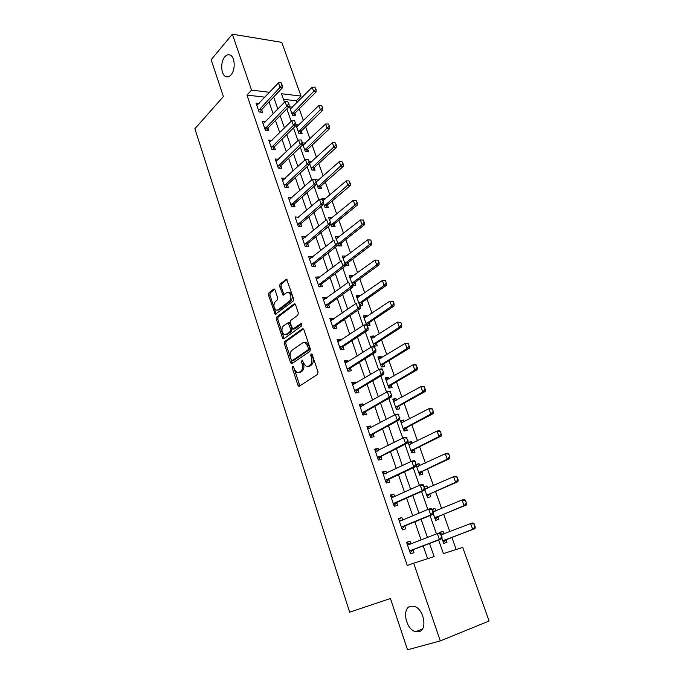 <?xml version="1.0" encoding="UTF-8"?>
<svg xmlns="http://www.w3.org/2000/svg" width="684" height="684" viewBox="0 0 684 684"><rect width="100%" height="100%" fill="white"/><g stroke="black" fill="none" stroke-linecap="round" stroke-linejoin="round"><path stroke-width="1.03" d="M292.59 366.368L292.273 367.958L297.891 385.16L299.404 386.152L317.564 374.404L318.043 372.07L312.178 354.492L311.083 353.825L310.75 355.458L311.502 357.715C312.374 361.049 311.87 363.529 310.006 365.162L308.484 366.171L306.235 366.419L303.542 363.084L302.217 360.117L301.405 361.785L302.14 364.016C302.986 367.317 302.508 369.762 300.678 371.361L299.199 372.344L297.036 372.592L294.359 369.257L293.633 367.043L292.59 366.368M293.581 366.898L299.84 385.87M312.092 354.278L312.896 357.561L311.502 357.715M302.73 360.665L303.525 363.862L302.14 364.016M230.97 74.941C235.561 70.144 235.142 57.182 230.32 55.113C228.43 54.224 226.609 54.78 224.839 56.781C220.308 61.722 220.812 74.488 225.609 76.531C227.439 77.377 229.226 76.847 230.97 74.941M418.967 631.683C427.97 629.836 423.652 608.213 413.931 606.246L410.383 606.263C401.525 608.401 405.92 629.716 415.667 631.674L418.967 631.683M275.053 289.93L274.327 289.016L273.609 289.127L268.923 292.863L268.513 295.137L275.224 314.366L293.145 301.131L293.598 298.797L286.639 279.217L280.047 283.988L279.619 286.297L282.962 295.129L286.605 292.752L288.614 292.453C291.375 295.009 291.641 297.925 289.409 301.199L278.089 309.878L276.208 310.151C273.48 307.655 273.198 304.782 275.353 301.524L277.208 300.079L277.636 297.788L275.053 289.93M438.615 539.984L443.412 553.612L462.726 547.397L489.103 621.004L440.308 640.908L407.519 649.8L390.444 598.509L349.652 612.189L194.897 128.712L223.394 96.547L211.134 59.713L232.363 34.2L281.765 42.34L301.02 96.076L281.457 93.725L284.476 102.292M440.308 640.908L413.666 563.18L434.135 556.596L429.543 543.447M265.007 97.188L246.975 95.093L407.254 565.531L413.666 563.18M246.975 95.093L251.524 90.117L232.363 34.2M284.818 341.504L284.382 343.778L290.529 362.614L291.35 363.64L292.025 363.555L309.886 351.362L310.356 349.028L303.935 329.791L303.14 328.79L302.396 328.884L284.818 341.504L286.194 341.376L285.758 343.642L292.419 363.289M282.441 337.836L276.387 319.274L276.815 317L294.077 303.918L294.83 303.816L295.591 304.773L298.284 312.853L297.831 315.196L290.674 320.48L290.23 322.788L292.786 329.115L301.003 323.583L301.516 323.515L301.755 325.841L283.911 338.725L283.227 338.819L282.441 337.836L283.817 337.708L277.764 319.171L276.387 319.274M427.62 558.691L423.174 545.883M421.087 539.89L414.82 521.832M412.726 515.796L406.587 498.114M404.475 492.035L398.464 474.713M396.344 468.6L390.453 451.628M388.315 445.481L382.544 428.851M380.398 422.669L374.747 406.382M372.583 400.166L367.043 384.203M364.88 377.961L359.451 362.323M357.27 356.048L351.952 340.726M349.763 334.416L344.548 319.402M342.351 313.067L337.238 298.352M335.032 292L330.03 277.576M327.816 271.197L322.908 257.064M320.685 250.66L315.88 236.809M313.64 230.38L308.929 216.811M306.688 210.356L302.08 197.06M299.831 190.588L295.3 177.549M293.051 171.06L288.614 158.286M286.357 151.771L282.013 139.254M279.739 132.722L275.481 120.452M273.207 113.912L269.034 101.882M410.896 543.857L409.99 541.215L406.561 542.241L410.503 553.758L413.931 552.689L412.939 549.799M402.696 520.011L401.85 517.557L398.421 518.498L402.312 529.852L405.74 528.869L404.748 525.996M394.608 496.49L393.822 494.207L390.384 495.062L394.232 506.271L397.661 505.373L396.677 502.518M386.622 473.277L385.904 471.173L382.467 471.951L386.255 483.007L389.692 482.194L388.709 479.347M378.756 450.38L378.09 448.447L374.644 449.14L378.389 460.05L381.826 459.315L380.851 456.484M370.984 427.791L370.377 426.012L366.932 426.636L370.625 437.401L374.062 436.743L373.096 433.93M363.315 405.501L362.759 403.876L359.322 404.424L362.965 415.051L366.402 414.47L365.444 411.665M355.757 383.493L355.252 382.031L351.807 382.501L355.398 392.992L358.844 392.479L357.886 389.7M348.284 361.776L347.831 360.468L344.394 360.87L347.942 371.215L351.379 370.779L350.43 368.009M340.914 340.341L340.512 339.178L337.067 339.512L340.572 349.729L344.018 349.362L343.069 346.608M333.638 319.189L333.288 318.163L329.842 318.428L333.305 328.517L336.75 328.217L335.801 325.473M326.456 298.292L326.157 297.412L322.711 297.617L326.123 307.569L329.568 307.338L328.628 304.611M319.368 277.67L319.112 276.926L315.666 277.063L319.035 286.895L322.48 286.724L321.548 284.014M312.366 257.304L312.152 256.697L308.706 256.765L312.041 266.478L315.478 266.375L314.554 263.673M305.449 237.194L305.286 236.715L301.841 236.724L305.124 246.317L308.569 246.274L307.646 243.589M298.617 217.341L295.052 216.931L298.301 226.404L301.747 226.421L300.823 223.753M291.88 197.727L288.357 197.385L291.564 206.739L295.001 206.816L294.086 204.157M285.219 178.353L281.74 178.079L284.903 187.313L288.349 187.45L287.434 184.808M278.627 159.227L275.199 159.004L278.328 168.127L281.765 168.324L280.859 165.69M272.027 140.425L268.744 140.16L271.83 149.18L275.267 149.428L274.369 146.803M265.512 121.846L262.357 121.547L265.418 130.456L268.846 130.755L267.957 128.147M259.091 103.489L256.055 103.156L259.074 111.954L262.511 112.304L261.613 109.714M456.194 549.5L451.868 537.367M449.824 531.622L443.642 514.257M441.582 508.477L435.52 491.454M433.451 485.649L427.5 468.95M425.422 463.111L419.591 446.738M417.497 440.864L411.777 424.815M409.673 418.916L404.064 403.167M401.953 397.242L396.455 381.8M394.335 375.841L388.939 360.707M386.811 354.722L381.518 339.871M379.381 333.86L374.191 319.3M372.045 313.263L366.949 298.976M364.794 292.923L359.801 278.91M357.638 272.839L352.747 259.091M350.576 252.994L345.771 239.511M343.59 233.398L338.879 220.171M336.699 214.041L332.073 201.062M329.885 194.914L325.345 182.183M323.147 176.01L318.701 163.527M316.495 157.337L312.135 145.093M309.929 138.895L305.645 126.873M303.431 120.658L299.233 108.867M297.01 102.643L296.36 100.813L283.424 99.317M441.915 538.214L443.754 543.404L446.96 542.403L445.977 539.625M443.942 533.888L443.035 531.331L439.829 532.289L440.137 533.161M433.263 513.71L435.605 520.336L438.812 519.413L437.837 516.651M435.793 510.88L434.938 508.486L432.126 509.255M424.721 489.539L427.56 497.567L430.775 496.721L429.8 493.976M427.748 488.171L426.953 485.939L424.285 486.606M416.308 465.71L419.617 475.089L422.84 474.328L421.874 471.592M419.805 465.761L419.07 463.684L416.394 464.282M411.965 443.634L411.281 441.71L408.057 442.368L411.785 452.911L415.008 452.218L414.042 449.499M404.227 421.797L403.603 420.019L400.371 420.609L404.047 431.014L407.279 430.398L406.313 427.688M396.592 400.243L396.01 398.61L392.778 399.123L396.412 409.4L399.644 408.852L398.687 406.159M389.051 378.953L388.521 377.465L385.289 377.91L388.871 388.059L392.103 387.58L391.154 384.904M381.604 357.937L381.125 356.586L377.884 356.962L381.424 366.983L384.664 366.573L383.715 363.914M374.251 337.186L373.815 335.964L370.583 336.28L374.071 346.172L377.312 345.83L376.371 343.18M367.368 325.575L370.053 325.345L369.121 322.711M366.992 316.692L366.607 315.606L363.366 315.854L366.564 324.909M360.194 305.295L362.888 305.115L361.956 302.49M359.818 296.446L359.476 295.488L356.236 295.676L358.929 303.303M352.918 285.271L355.808 285.125L354.885 282.518M352.73 276.456L352.44 275.626L349.199 275.746L351.388 281.97M345.471 265.204L348.814 265.392L347.891 262.793M345.736 256.705L345.488 255.996L342.239 256.064L343.958 260.912M338.11 244.368L338.657 245.924L341.906 245.889L340.991 243.307M338.828 237.203L338.614 236.613L335.374 236.621L336.613 240.135M330.842 223.805L331.834 226.601L335.075 226.618L334.168 224.053M331.997 217.931L331.826 217.452L328.585 217.409L329.363 219.624M323.669 203.499L325.088 207.508L328.329 207.585L327.431 205.029M325.251 198.89L321.882 198.428L322.198 199.343M316.589 183.449L318.419 188.647L321.668 188.775L320.77 186.236M318.582 180.072L315.803 179.695M309.596 163.656L311.836 170.008L315.085 170.188L314.187 167.657M311.998 161.484L309.253 161.176M302.687 144.11L305.329 151.583L308.578 151.822L307.68 149.3M305.492 143.11L302.627 142.853M295.873 124.804L298.899 133.38L302.14 133.662L301.259 131.157M298.993 125.018L295.864 124.719M292.555 107.166L289.52 106.832L292.547 115.391L295.787 115.724L294.907 113.228M296.36 100.813L301.02 96.076M286.81 108.91L291.179 121.316M293.504 127.925L297.959 140.588M300.285 147.171L304.833 160.09M307.142 166.665L311.793 179.849M314.093 186.399L318.838 199.856M321.138 206.388L325.969 220.128M328.269 226.635L333.202 240.657M335.485 247.138L340.521 261.45M342.804 267.914L347.942 282.518M350.217 288.956L355.458 303.858M357.723 310.279L363.076 325.49M365.324 331.877L370.796 347.412M373.036 353.773L378.62 369.625M380.851 375.952L386.546 392.137M388.768 398.439L394.582 414.957M396.797 421.224L402.731 438.093M404.928 444.326L410.99 461.546M413.179 467.753L419.369 485.332M421.541 491.497L427.859 509.443M430.014 515.574L436.469 533.905M269.599 92.297L251.524 90.117M427.44 537.419L421.096 519.25M418.976 513.18L412.76 495.378M410.622 489.274L404.535 471.84M402.389 465.693L396.429 448.619M394.266 442.428L388.426 425.704M386.255 419.489L380.535 403.098M378.355 396.848L372.746 380.8M370.548 374.516L365.059 358.792M362.853 352.482L357.476 337.067M355.261 330.731L349.986 315.632M347.763 309.271L342.599 294.471M340.367 288.084L335.305 273.583M333.065 267.17L328.106 252.969M325.858 246.522L320.993 232.611M318.735 226.148L313.973 212.502M311.707 206.021L307.039 192.657M304.773 186.151L300.199 173.052M297.916 166.528L293.436 153.695M291.153 147.154L286.758 134.568M284.467 128.011L280.166 115.682M277.866 109.107L273.651 97.025M443.035 531.331L439.915 532.545M434.938 508.486L432.391 509.546M426.953 485.939L424.439 487.059M419.07 463.684L416.359 464.966M411.281 441.71L408.348 443.189M403.603 420.019L400.704 421.558M396.01 398.61L393.163 400.208M388.521 377.465L385.716 379.124M381.125 356.586L378.355 358.296M373.815 335.964L371.096 337.734M366.607 315.606L363.922 317.427M359.476 295.488L356.834 297.369M352.44 275.626L349.832 277.55M345.488 255.996L342.915 257.971M338.614 236.613L336.083 238.631M331.826 217.452L329.329 219.521M325.122 198.531L323.079 200.284M318.496 179.824L316.487 181.619M311.947 161.347L309.938 163.194M305.474 143.076L303.722 144.751M409.99 541.215L406.655 542.523M401.85 517.557L398.575 518.942M393.822 494.207L390.598 495.669M385.904 471.173L382.724 472.712M378.09 448.447L374.96 450.055M370.377 426.012L367.299 427.697M362.759 403.876L359.733 405.629M355.252 382.031L352.269 383.844M347.831 360.468L344.898 362.349M340.512 339.178L337.622 341.119M333.288 318.163L330.44 320.172M326.157 297.412L323.352 299.481M319.112 276.926L316.35 279.046M312.152 256.697L309.433 258.877M305.286 236.715L302.602 238.947M298.498 216.982L319.488 199.3L321.189 204.14L297.72 224.711M291.794 197.496L289.443 199.608M285.177 178.242L283.091 180.183M298.84 372.541L300.575 372.173L299.199 372.344M303.525 363.862C304.371 367.154 303.884 369.591 302.063 371.19L300.575 372.173M308.082 366.385L309.869 366.008L308.484 366.171M312.896 357.561C313.759 360.887 313.255 363.366 311.391 364.999L309.869 366.008M303.457 329.004L286.194 341.376M291.307 359.912L292.35 360.579L308.014 349.832L308.339 348.199L307.543 345.83L304.927 342.573L302.602 342.855L291.965 350.302C290.187 351.927 289.717 354.355 290.546 357.587L291.307 359.912M293.256 360.477L292.35 360.579L293.256 360.477M304.491 342.445L306.312 342.445L308.937 345.694L309.724 348.062L309.399 349.686L293.735 360.425M295.172 304.055L278.191 316.906L277.764 319.171M293.445 329.064L294.881 328.91L301.892 323.831M283.39 325.875C281.184 329.132 281.492 332.039 284.313 334.596L286.168 334.348L290.196 331.424L290.64 329.124L288.109 322.814L283.39 325.875M285.861 334.536L287.545 334.219L286.168 334.348M288.845 322.762L290.264 323.677L292.017 329.013L291.572 331.304L287.545 334.219M283.817 337.708L284.27 338.469M277.713 310.108L279.465 309.784L278.089 309.878M288.46 292.393L289.999 292.384C292.761 294.932 293.026 297.848 290.794 301.122L279.465 309.784M287.006 279.482L281.432 283.928L280.996 286.237L283.988 294.795M274.703 289.289L270.3 292.795L269.881 295.06L276.242 314.024M443.343 542.25L446.165 539.531L475.004 528.604L472.687 529.305L470.618 523.593L441.291 534.734M443.574 534.033L440.906 533.853M473.85 524.055L470.618 523.593L472.926 522.901L474.243 523.944L474.893 526.919L474.243 523.944M442.924 541.053L472.687 529.305L474.893 526.919M475.277 526.8L475.004 528.604M441.65 537.034L441.018 533.947L440.607 534.076L441.65 537.034L439.384 539.505L441.855 538.753L413.093 549.722L410.143 552.698M407.407 544.712L408.656 544.729L437.298 533.58L439.384 539.505L410.631 550.483L409.682 551.338M440.607 534.076L437.298 533.58L439.769 532.836L441.018 533.947M407.065 543.729L410.468 544.019M441.855 538.753L442.061 536.914M435.246 519.318L438.025 516.548L466.411 504.989L464.094 505.63L462.051 499.995L433.177 511.777M435.195 511.128L432.912 511.034M465.257 500.423L462.051 499.995L464.368 499.363L465.642 500.32L466.283 503.244L465.642 500.32M434.793 518.036L464.094 505.63L466.283 503.244M466.668 503.133L466.411 504.989M427.252 496.695L429.988 493.865L457.938 481.69L455.612 482.271L453.595 476.714L424.755 489.12M426.927 488.538L424.807 488.496M456.767 477.116L453.595 476.714L455.92 476.141L457.16 477.013L457.784 479.894L457.16 477.013M426.765 495.319L455.612 482.271L457.784 479.894M458.169 479.792L457.938 481.69M419.36 474.363L422.054 471.481L449.576 458.699L447.25 459.229L445.258 453.749L416.684 466.779M418.77 466.249L416.496 466.257M448.396 454.108L445.258 453.749L447.584 453.227L448.789 454.022L449.79 456.767L448.789 454.022M418.847 472.901L447.25 459.229L449.397 456.852M449.79 456.767L449.576 458.699M432.972 512.487L433.391 512.367L431.946 509.563L432.972 512.487L430.732 514.949L433.211 514.257L404.911 525.919L402.004 528.954M399.259 520.96L400.491 520.934L428.671 509.11L430.732 514.949L402.44 526.612L401.499 527.492M431.946 509.563L428.671 509.11L431.151 508.426L432.356 509.452M398.969 520.105L402.021 520.293M433.211 514.257L433.391 512.367M424.422 488.273L423.405 485.392L424.422 488.273L422.199 490.736L424.678 490.103L396.831 502.432L393.975 505.527M391.231 497.516L392.436 497.465L420.164 484.973L422.199 490.736L394.36 503.065L393.437 503.963M423.405 485.392L420.164 484.973L422.652 484.358L423.815 485.289M390.983 496.798L393.702 496.892M424.678 490.103L424.832 488.171M415.983 464.402L414.983 461.563L415.983 464.402L413.777 466.856L416.265 466.291L388.863 479.253L386.05 482.417M383.305 474.388L411.777 461.17L413.777 466.856L386.392 479.835L385.485 480.758M414.983 461.563L411.777 461.17L414.265 460.623L415.393 461.469M383.1 473.807L385.494 473.824M416.265 466.291L416.402 464.308M411.571 452.321L414.222 449.388L441.325 436.016L438.991 436.495L437.033 431.082L408.895 444.72M410.725 444.258L408.75 444.318M440.137 431.416L437.033 431.082L439.359 430.621L440.53 431.339L441.129 434.126L440.53 431.339M411.024 450.765L438.991 436.495L441.129 434.126M441.513 434.049L441.325 436.016M407.673 440.855L406.681 438.051L407.673 440.855L405.484 443.3L407.972 442.796L381.005 456.39L378.235 459.614M375.482 451.577L403.509 437.7L405.484 443.3L377.636 457.852M406.681 438.051L403.509 437.7L405.997 437.204L407.091 437.974M375.319 451.115L377.397 451.081M407.972 442.796L408.083 440.778M403.885 430.552L406.493 427.577L433.186 413.64L430.852 414.059L428.911 408.716L401.2 422.951M402.782 422.567L401.098 422.652M431.989 409.023L428.911 408.716L431.245 408.314L432.382 408.955L433.357 411.623L432.382 408.955M403.303 428.919L430.852 414.059L432.963 411.691M433.357 411.623L433.186 413.64M399.465 417.633L398.49 414.872L399.465 417.633L397.293 420.07L399.781 419.625L373.242 433.836L370.523 437.11M367.761 429.056L395.343 414.547L397.293 420.07L369.89 435.255M398.49 414.872L395.343 414.547L397.84 414.111L398.9 414.795M367.65 428.723L369.411 428.646M399.781 419.625L399.875 417.565M396.293 409.066L398.858 406.039L425.149 391.547L422.815 391.915L420.899 386.648L393.608 401.457M394.95 401.157L393.539 401.269M423.952 386.922L420.899 386.648L423.234 386.289L424.337 386.862L425.303 389.504L424.337 386.862M395.685 407.348L422.815 391.915L424.909 389.564M425.303 389.504L425.149 391.547M391.368 394.728L390.41 392L391.368 394.728L389.222 397.165L391.71 396.771L365.589 411.571L362.913 414.897M360.152 406.843L387.298 391.71L389.222 397.165L362.246 412.956M390.41 392L387.298 391.71L389.786 391.333L390.821 391.941M360.075 406.621L361.545 406.518M391.71 396.771L391.787 394.668M388.803 387.854L391.325 384.776L417.214 369.753L414.88 370.061L412.991 364.863L386.109 380.236M387.212 380.03L386.075 380.15M416.009 365.111L412.991 364.863L415.333 364.563L416.402 365.059L416.958 367.71L416.402 365.059M388.161 386.05L414.88 370.061L416.958 367.71M417.351 367.659L417.214 369.753M383.382 372.13L382.433 369.437L383.382 372.13L381.253 374.558L383.75 374.225L358.031 389.598L355.398 392.984M352.628 384.912L379.355 369.18L381.253 374.558L354.697 390.94M382.433 369.437L379.355 369.18L381.852 368.856L382.852 369.386M352.593 384.81L353.773 384.699M383.75 374.225L383.801 372.079M381.398 366.906L383.886 363.785L409.391 348.233L407.048 348.498L405.184 343.359L378.705 359.28M408.177 343.582L405.184 343.359L408.57 343.539L409.109 346.155L408.57 343.539M380.731 365.025L407.048 348.498L409.109 346.155M409.502 346.113L409.391 348.233M375.507 349.84L374.567 347.181L375.507 349.84L373.396 352.251L375.892 351.978L350.567 367.906L348.053 371.207M345.215 363.264L371.523 346.95L373.396 352.251L347.25 369.223M374.567 347.181L371.523 346.95L374.02 346.685L374.986 347.139M375.892 351.978L375.926 349.789M374.114 346.172L376.542 343.052L401.662 326.995L399.319 327.208L397.481 322.138L371.395 338.589M400.448 322.335L397.481 322.138L400.833 322.301L401.756 324.832L400.833 322.301M373.396 344.257L399.319 327.208L401.371 324.866M401.756 324.832L401.662 326.995M367.736 327.841L366.812 325.216L367.736 327.841L365.641 330.252L368.137 330.021L343.206 346.497L340.812 349.704M337.887 341.897L363.794 325.011L365.641 330.252L339.905 347.78M366.812 325.216L363.794 325.011L366.291 324.797L367.222 325.182M368.137 330.021L368.154 327.798M367.248 325.251L369.283 322.574L394.035 306.022L391.693 306.193L389.871 301.182L364.179 318.154M392.813 301.353L389.871 301.182L393.206 301.328L393.719 303.858L393.206 301.328M366.154 323.754L391.693 306.193L393.719 303.858M394.112 303.833L394.035 306.022M304.919 342.308L306.312 342.445M360.066 306.133L359.151 303.551L360.066 306.133L357.988 308.535L360.485 308.364L335.938 325.362L333.672 328.482M330.663 320.805L356.167 303.371L357.988 308.535L332.646 326.61M360.485 308.364L360.485 306.107M360.117 305.064L362.118 302.354L386.503 285.322L384.16 285.442L382.365 280.5L357.048 297.967M385.272 280.645L382.365 280.5L385.665 280.628L386.169 283.116L385.665 280.628M359.1 303.354L384.16 285.442L386.169 283.116M386.563 283.099L386.503 285.322M352.499 284.715L351.593 282.159L352.499 284.715L350.43 287.109L352.935 286.989L328.765 304.5L326.61 307.535M323.523 299.977L348.635 282.005L350.43 287.109L325.481 305.714M352.935 286.989L352.918 284.689M352.97 285.262L355.039 282.381L379.073 264.879L376.722 264.947L374.952 260.074L350.003 278.029M377.833 260.194L374.952 260.074L378.226 260.185L379.116 262.622L378.226 260.185M352.303 282.954L376.722 264.947L378.722 262.63M379.116 262.622L379.073 264.879M345.027 263.571L344.137 261.049L345.027 263.571L342.983 265.965L345.48 265.888L321.677 283.894L319.633 286.861M316.47 279.414L341.205 260.929L342.983 265.965L318.411 285.074M345.48 265.888L345.446 263.562M346.07 265.469L348.045 262.647L371.728 244.692L369.377 244.718L367.633 239.904L343.043 258.338M370.48 239.998L367.633 239.904L370.873 239.998L371.361 242.41L370.873 239.998M345.317 263.186L369.377 244.718L371.361 242.41M371.754 242.41L371.728 244.692M337.657 242.7L336.776 240.221L337.657 242.7L335.622 245.086L338.127 245.06L314.683 263.554L312.733 266.452M309.51 259.116L333.869 240.118L335.622 245.086L311.425 264.699M338.127 245.06L338.076 242.7M339.255 245.915L341.145 243.162L364.478 224.762L362.127 224.745L360.4 219.983L336.169 238.878M363.23 220.06L360.4 219.983L363.623 220.068L364.093 222.437L363.623 220.068M338.101 244.137L362.127 224.745L364.093 222.437M364.486 222.445L364.478 224.762M330.381 222.103L329.508 219.649L330.381 222.103L328.363 224.48L330.859 224.497L307.774 243.461L305.919 246.308M302.644 239.067L326.636 219.573L328.363 224.48L304.534 244.581M330.859 224.497L330.791 222.112M332.518 226.609L334.322 223.907L357.313 205.08L354.962 205.012L353.26 200.318L329.491 219.632M357.304 202.729L356.065 200.369L357.304 202.729L357.313 205.08M331.244 224.925L354.962 205.012L356.92 202.72M353.26 200.318L356.065 200.369M323.19 201.771L322.335 199.343L323.19 201.771L321.189 204.14L323.694 204.208L300.951 223.625L299.173 226.413M322.335 199.343L319.488 199.3M323.694 204.208L323.609 201.78M325.849 207.526L327.576 204.875L350.242 185.629L347.891 185.526L346.207 180.892L323.164 200.515M350.217 183.252L348.985 180.918L350.217 183.252L350.242 185.629M324.507 205.875L349.832 183.235M346.207 180.892L348.985 180.918M316.102 181.696L315.256 179.302L316.102 181.696L314.118 184.056L316.615 184.167L294.214 204.029L292.513 206.765M289.152 199.711L312.426 179.276L314.118 184.056L290.999 205.089M315.256 179.302L312.426 179.276M316.615 184.167L316.512 181.713L339.238 161.698L341.991 161.706L343.223 164.023L341.991 161.706M319.257 188.681L320.916 186.082L343.257 166.426L340.906 166.28L339.238 161.698M317.855 187.048L342.829 163.998M343.223 164.023L343.257 166.426M309.091 161.869L308.262 159.509L309.091 161.869L307.125 164.228L309.63 164.382L287.562 184.68L285.929 187.356M282.526 180.388L305.466 159.509L307.125 164.228L284.356 185.706M308.262 159.509L305.466 159.509M309.63 164.382L309.51 161.894M312.742 170.06L314.332 167.503L336.357 147.453L333.997 147.274L332.356 142.742L309.578 163.331M336.306 145.025L335.083 142.725L336.306 145.025L336.357 147.453M311.288 168.444L335.912 144.991M332.356 142.742L335.083 142.725M302.183 142.298L301.353 139.963L302.183 142.298L300.225 144.649L302.73 144.846L280.987 165.562L279.423 168.196M275.985 161.304L298.583 139.989L300.225 144.649L277.789 166.563M301.353 139.963L298.583 139.989M302.73 144.846L302.593 142.332M306.295 151.651L307.826 149.146L329.534 128.712L327.183 128.489L325.558 124.018L303.021 145.034M329.474 126.258L328.26 123.984L329.474 126.258L329.534 128.712M304.79 150.061L329.081 126.215M325.558 124.018L328.26 123.984M295.351 122.975L294.539 120.666L295.351 122.975L293.41 125.309L295.916 125.548L274.489 146.667L272.984 149.257M269.53 142.46L291.786 120.709L293.41 125.309L271.309 147.641M294.539 120.666L291.786 120.709M295.916 125.548L295.77 123.009M299.925 133.474L301.396 131.003L322.805 110.192L320.445 109.936L318.838 105.516L296.617 126.925M322.72 107.713L321.523 105.456L322.72 107.713L322.805 110.192M298.369 131.892L322.326 107.67M318.838 105.516L321.523 105.456M288.605 103.882L287.802 101.608L288.605 103.882L286.682 106.217L289.178 106.49L268.068 128.011L266.623 130.558M263.143 123.83L285.083 101.668L286.682 106.217L264.905 128.96M287.802 101.608L285.083 101.668M289.178 106.49L289.024 103.925M293.624 115.502L295.043 113.065L316.145 91.895L313.794 91.596L312.203 87.236L290.298 109.03M316.051 89.39L314.862 87.159L316.051 89.39L316.145 91.895M292.025 113.929L315.657 89.339M312.203 87.236L314.862 87.159M281.945 85.03L281.15 82.781L281.945 85.03L280.038 87.355L282.535 87.672L261.733 109.577L260.339 112.082M256.833 105.43L278.448 82.867L280.038 87.355L258.569 110.492M281.15 82.781L278.448 82.867M282.535 87.672L282.364 85.081M293.65 367.795L292.273 367.958M312.143 355.304L310.75 355.458M302.79 361.622L301.405 361.785M302.063 371.19L300.678 371.361M311.391 364.999L310.006 365.162M299.267 384.981L297.891 385.16M303.2 328.816L302.396 328.884M291.906 362.46L290.529 362.614M285.758 343.642L284.382 343.778M309.399 349.686L308.014 349.832M309.724 348.062L308.339 348.199M308.937 345.694L307.543 345.83M278.191 316.906L276.815 317M294.932 303.867L294.077 303.918M294.881 328.91L293.504 329.021M301.567 323.532L301.003 323.583M291.572 331.304L290.196 331.424M292.017 329.013L290.64 329.124M290.264 323.677L288.879 323.788M290.794 301.122L289.409 301.199M283.612 294.12L282.227 294.197M280.996 286.237L279.619 286.297M281.432 283.928L280.047 283.988M286.793 279.294L285.878 279.328M275.849 313.323L274.481 313.417M269.881 295.06L268.513 295.137M270.3 292.795L268.923 292.863M274.472 289.084L273.609 289.127M442.651 534.384L441.479 534.743M446.165 539.531L443.856 540.24M445.806 539.761L443.497 540.471M410.28 550.723L412.743 549.962M410.631 550.483L413.093 549.722M408.245 544.78L409.417 544.43M434.075 511.589L433.357 511.786M438.025 516.548L435.708 517.198M437.674 516.788L435.357 517.446M425.867 489.009L425.354 489.137M429.988 493.865L427.671 494.464M429.637 494.113L427.32 494.712M422.054 471.481L419.737 472.028M421.712 471.738L419.395 472.285M402.089 526.86L404.56 526.158M402.44 526.612L404.911 525.919M400.089 521.003L400.798 520.806M394.018 503.321L396.489 502.68M394.36 503.065L396.831 502.432M392.035 497.542L392.548 497.413M386.058 480.1L388.529 479.518M386.392 479.835L388.863 479.253M414.222 449.388L411.896 449.875M413.888 449.653L411.563 450.14M378.192 457.186L380.672 456.664M378.526 456.912L381.005 456.39M406.493 427.577L404.167 428.013M406.168 427.842L403.842 428.278M370.437 434.571L372.917 434.109M370.762 434.297L373.242 433.836M398.858 406.039L396.532 406.424M398.541 406.313L396.216 406.706M362.785 412.264L365.265 411.845M363.11 411.982L365.589 411.571M391.325 384.776L388.999 385.118M391.009 385.058L388.683 385.4M355.235 390.239L357.715 389.88M355.552 389.957L358.031 389.598M383.886 363.785L381.552 364.076M383.57 364.068L381.244 364.358M347.78 368.505L350.259 368.197M348.088 368.214L350.567 367.906M376.542 343.052L374.208 343.291M376.234 343.342L373.9 343.59M340.418 347.053L342.906 346.797M340.726 346.754L343.206 346.497M369.283 322.574L366.949 322.771M368.984 322.874L366.65 323.07M333.159 325.875L335.639 325.669M333.459 325.567L335.938 325.362M362.118 302.354L359.784 302.508M361.819 302.661L359.485 302.807M325.986 304.97L328.465 304.808M326.285 304.654L328.765 304.5M355.039 282.381L352.705 282.492M354.748 282.689L352.414 282.8M318.906 284.33L321.386 284.211M319.197 284.005L321.677 283.894M348.045 262.647L345.711 262.716M347.754 262.964L345.42 263.032M311.913 263.947L314.401 263.879M312.203 263.622L314.683 263.554M341.145 243.162L338.802 243.179M340.854 243.478L338.52 243.504M305.013 243.82L307.492 243.795M305.295 243.487L307.774 243.461M334.322 223.907L331.979 223.882M334.031 224.232L331.697 224.207M298.198 223.942L300.678 223.959M298.472 223.608L300.951 223.625M327.576 204.875L325.242 204.815M327.294 205.209L324.96 205.149M291.461 204.311L293.94 204.371M291.735 203.969L294.214 204.029M320.916 186.082L318.573 185.98M320.642 186.416L318.299 186.313M284.809 184.919L287.289 185.022M285.083 184.569L287.562 184.68M314.332 167.503L311.998 167.366M314.059 167.837L311.724 167.708M278.243 165.759L280.714 165.904M278.508 165.417L280.987 165.562M307.826 149.146L305.492 148.975M307.561 149.488L305.226 149.317M271.753 146.838L274.224 147.026M272.01 146.487L274.489 146.667M301.396 131.003L299.062 130.789M301.131 131.345L298.797 131.14M265.341 128.147L267.812 128.37M265.597 127.788L268.068 128.011M295.043 113.065L292.709 112.826M294.778 113.416L292.444 113.176M259.005 109.679L261.476 109.936M259.262 109.312L261.733 109.577M422.37 629.066L415.667 631.674M228.063 76.847L225.609 76.531M299.438 386.135L298.746 386.221M292.017 363.563L291.35 363.64M289.486 322.711L288.109 322.814M283.86 338.76L283.227 338.819M289.999 292.384L288.614 292.453M283.586 295.095L282.962 295.129M275.832 314.324L275.224 314.366"/></g></svg>
